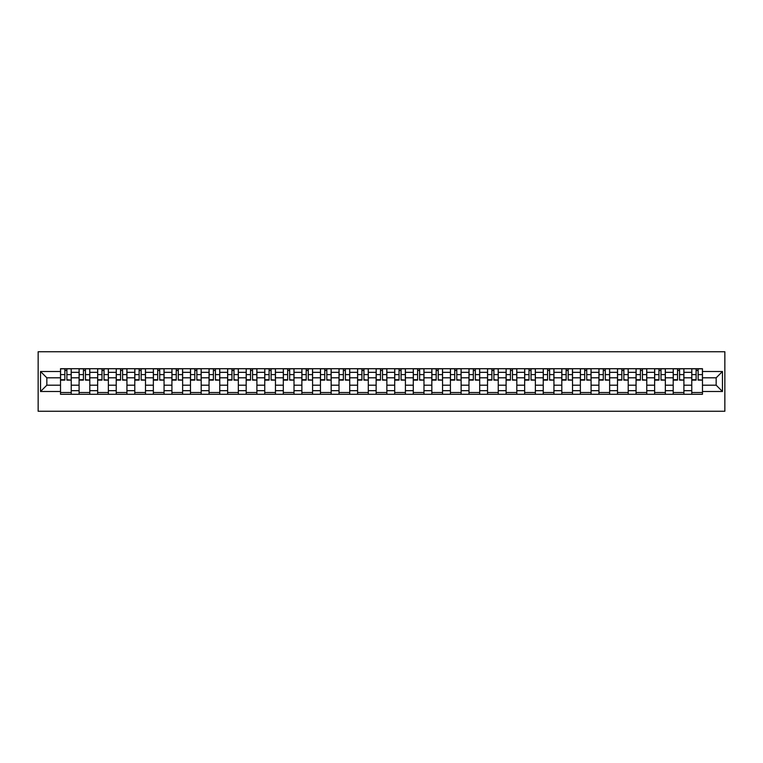 <?xml version="1.0" encoding="UTF-8"?>
<svg xmlns="http://www.w3.org/2000/svg" width="763" height="763" viewBox="0 0 763 763"><rect width="100%" height="100%" fill="white"/><g stroke="black" fill="none" stroke-linecap="round" stroke-linejoin="round"><path stroke-width="1.14" d="M38.15 411.257L724.85 411.257L724.85 351.743L38.15 351.743L38.15 411.257M79.094 394.29L79.094 372.334L71.236 372.334L71.236 394.29M71.236 372.334L71.236 368.71M79.094 372.334L79.094 368.71M89.805 368.71L89.805 394.29M97.654 394.29L97.654 368.71M108.365 368.71L108.365 394.29M116.224 394.29L116.224 368.71M126.935 368.71L126.935 394.29M134.784 394.29L134.784 368.71M145.495 368.71L145.495 394.29M153.353 394.29L153.353 368.71M164.064 368.71L164.064 394.29M171.923 394.29L171.923 368.71M182.634 368.71L182.634 394.29M190.483 394.29L190.483 368.71M201.194 368.71L201.194 394.29M209.052 394.29L209.052 368.71M219.763 368.71L219.763 394.29M227.622 394.29L227.622 368.71M238.333 368.71L238.333 394.29M246.182 394.29L246.182 368.71M256.893 368.71L256.893 394.29M264.751 394.29L264.751 368.71M275.462 368.71L275.462 394.29M283.311 394.29L283.311 368.71M294.022 368.71L294.022 394.29M301.881 394.29L301.881 368.71M312.592 368.71L312.592 394.29M320.45 394.29L320.45 368.71M331.161 368.71L331.161 394.29M339.01 394.29L339.01 368.71M349.721 368.71L349.721 394.29M357.58 394.29L357.58 368.71M368.291 368.71L368.291 394.29M376.14 394.29L376.14 368.71M386.86 368.71L386.86 394.29M394.709 394.29L394.709 368.71M405.42 368.71L405.42 394.29M413.279 394.29L413.279 368.71M423.99 368.71L423.99 394.29M431.839 394.29L431.839 368.71M442.55 368.71L442.55 394.29M450.408 394.29L450.408 368.71M461.119 368.71L461.119 394.29M468.978 394.29L468.978 368.71M479.689 368.71L479.689 394.29M487.538 394.29L487.538 368.71M498.249 368.71L498.249 394.29M506.107 394.29L506.107 368.71M516.818 368.71L516.818 394.29M524.667 394.29L524.667 368.71M535.378 368.71L535.378 394.29M543.237 394.29L543.237 368.71M553.948 368.71L553.948 394.29M561.806 394.29L561.806 368.71M572.517 368.71L572.517 394.29M580.366 394.29L580.366 368.71M591.077 368.71L591.077 394.29M598.936 394.29L598.936 368.71M609.647 368.71L609.647 394.29M617.505 394.29L617.505 368.71M628.216 368.71L628.216 394.29M636.065 394.29L636.065 368.71M646.776 368.71L646.776 394.29M654.635 394.29L654.635 368.71M665.346 368.71L665.346 394.29M673.195 394.29L673.195 368.71M683.906 368.71L683.906 394.29M691.764 394.29L691.764 368.71M691.764 385.191L683.906 385.191M673.195 385.191L665.346 385.191M654.635 385.191L646.776 385.191M636.065 385.191L628.216 385.191M617.505 385.191L609.647 385.191M598.936 385.191L591.077 385.191M580.366 385.191L572.517 385.191M561.806 385.191L553.948 385.191M543.237 385.191L535.378 385.191M524.667 385.191L516.818 385.191M506.107 385.191L498.249 385.191M487.538 385.191L479.689 385.191M468.978 385.191L461.119 385.191M450.408 385.191L442.55 385.191M431.839 385.191L423.99 385.191M413.279 385.191L405.42 385.191M394.709 385.191L386.86 385.191M376.14 385.191L368.291 385.191M357.58 385.191L349.721 385.191M339.01 385.191L331.161 385.191M320.45 385.191L312.592 385.191M301.881 385.191L294.022 385.191M283.311 385.191L275.462 385.191M264.751 385.191L256.893 385.191M246.182 385.191L238.333 385.191M227.622 385.191L219.763 385.191M209.052 385.191L201.194 385.191M190.483 385.191L182.634 385.191M171.923 385.191L164.064 385.191M153.353 385.191L145.495 385.191M134.784 385.191L126.935 385.191M116.224 385.191L108.365 385.191M97.654 385.191L89.805 385.191M79.094 385.191L71.236 385.191M691.764 377.809L683.906 377.809M673.195 377.809L665.346 377.809M654.635 377.809L646.776 377.809M636.065 377.809L628.216 377.809M617.505 377.809L609.647 377.809M598.936 377.809L591.077 377.809M580.366 377.809L572.517 377.809M561.806 377.809L553.948 377.809M543.237 377.809L535.378 377.809M524.667 377.809L516.818 377.809M506.107 377.809L498.249 377.809M487.538 377.809L479.689 377.809M468.978 377.809L461.119 377.809M450.408 377.809L442.55 377.809M431.839 377.809L423.99 377.809M413.279 377.809L405.42 377.809M394.709 377.809L386.86 377.809M376.14 377.809L368.291 377.809M357.58 377.809L349.721 377.809M339.01 377.809L331.161 377.809M320.45 377.809L312.592 377.809M301.881 377.809L294.022 377.809M283.311 377.809L275.462 377.809M264.751 377.809L256.893 377.809M246.182 377.809L238.333 377.809M227.622 377.809L219.763 377.809M209.052 377.809L201.194 377.809M190.483 377.809L182.634 377.809M171.923 377.809L164.064 377.809M153.353 377.809L145.495 377.809M134.784 377.809L126.935 377.809M116.224 377.809L108.365 377.809M97.654 377.809L89.805 377.809M79.094 377.809L71.236 377.809M46.839 385.191L60.525 385.191L60.525 377.809L46.839 377.809L46.839 385.191L40.534 391.495L40.534 371.505L60.525 371.505L60.525 377.809M702.475 377.809L702.475 385.191L716.161 385.191L716.161 377.809L702.475 377.809L702.475 368.71L60.525 368.71L60.525 371.505M702.475 371.505L722.466 371.505L722.466 391.495L702.475 391.495L702.475 385.191M60.525 385.191L60.525 394.29L702.475 394.29L702.475 391.495M60.525 391.495L40.534 391.495M71.236 392.506L60.525 392.506M64.865 370.494L66.896 370.494M89.805 392.506L79.094 392.506M83.434 370.494L85.456 370.494M108.365 392.506L97.654 392.506M102.004 370.494L104.026 370.494M126.935 392.506L116.224 392.506M120.564 370.494L122.585 370.494M145.495 392.506L134.784 392.506M139.133 370.494L141.155 370.494M164.064 392.506L153.353 392.506M157.693 370.494L159.725 370.494M182.634 392.506L171.923 392.506M176.263 370.494L178.284 370.494M201.194 392.506L190.483 392.506M194.832 370.494L196.854 370.494M219.763 392.506L209.052 392.506M213.392 370.494L215.414 370.494M238.333 392.506L227.622 392.506M231.962 370.494L233.983 370.494M256.893 392.506L246.182 392.506M250.531 370.494L252.553 370.494M275.462 392.506L264.751 392.506M269.091 370.494L271.113 370.494M294.022 392.506L283.311 392.506M287.661 370.494L289.682 370.494M312.592 392.506L301.881 392.506M306.221 370.494L308.252 370.494M331.161 392.506L320.45 392.506M324.79 370.494L326.812 370.494M349.721 392.506L339.01 392.506M343.36 370.494L345.381 370.494M368.291 392.506L357.58 392.506M361.92 370.494L363.941 370.494M386.86 392.506L376.14 392.506M380.489 370.494L382.511 370.494M405.42 392.506L394.709 392.506M399.059 370.494L401.08 370.494M423.99 392.506L413.279 392.506M417.619 370.494L419.64 370.494M442.55 392.506L431.839 392.506M436.188 370.494L438.21 370.494M461.119 392.506L450.408 392.506M454.748 370.494L456.779 370.494M479.689 392.506L468.978 392.506M473.318 370.494L475.339 370.494M498.249 392.506L487.538 392.506M491.887 370.494L493.909 370.494M516.818 392.506L506.107 392.506M510.447 370.494L512.469 370.494M535.378 392.506L524.667 392.506M529.017 370.494L531.038 370.494M553.948 392.506L543.237 392.506M547.586 370.494L549.608 370.494M572.517 392.506L561.806 392.506M566.146 370.494L568.168 370.494M591.077 392.506L580.366 392.506M584.716 370.494L586.737 370.494M609.647 392.506L598.936 392.506M603.275 370.494L605.307 370.494M628.216 392.506L617.505 392.506M621.845 370.494L623.867 370.494M646.776 392.506L636.065 392.506M640.415 370.494L642.436 370.494M665.346 392.506L654.635 392.506M658.974 370.494L660.996 370.494M683.906 392.506L673.195 392.506M677.544 370.494L679.566 370.494M702.475 392.506L691.764 392.506M696.104 370.494L698.135 370.494M40.534 371.505L46.839 377.809M716.161 385.191L722.466 391.495M716.161 377.809L722.466 371.505M66.896 379.716L71.178 380.127L66.896 380.127L66.896 368.825L71.178 368.825L68.794 368.825M71.178 379.716L71.178 368.825M64.865 370.37L66.896 370.37M62.967 368.825L60.582 368.825L60.582 380.127L64.865 380.127L64.865 368.825L63.138 368.825M60.582 368.825L68.613 368.825M85.456 379.716L89.738 380.127L85.456 380.127L85.456 368.825L89.738 368.825L87.363 368.825M89.738 379.716L89.738 368.825M83.434 370.37L85.456 370.37M81.527 368.825L79.152 368.825L79.152 380.127L83.434 380.127L83.434 368.825L81.708 368.825M79.152 368.825L87.182 368.825M104.026 379.716L108.308 380.127L104.026 380.127L104.026 368.825L108.308 368.825L105.923 368.825M108.308 379.716L108.308 368.825M102.004 370.37L104.026 370.37M100.096 368.825L97.712 368.825L97.712 380.127L102.004 380.127L102.004 368.825L100.277 368.825M97.712 368.825L105.752 368.825M122.585 379.716L126.877 380.127L122.585 380.127L122.585 368.825L126.877 368.825L124.493 368.825M126.877 379.716L126.877 368.825M120.564 370.37L122.585 370.37M118.666 368.825L116.281 368.825L116.281 380.127L120.564 380.127L120.564 368.825L118.837 368.825M116.281 368.825L124.312 368.825M141.155 379.716L145.437 380.127L141.155 380.127L141.155 368.825L145.437 368.825L143.062 368.825M145.437 379.716L145.437 368.825M139.133 370.37L141.155 370.37M137.226 368.825L134.851 368.825L134.851 380.127L139.133 380.127L139.133 368.825L137.407 368.825M134.851 368.825L142.881 368.825M159.725 379.716L164.007 380.127L159.725 380.127L159.725 368.825L164.007 368.825L161.622 368.825M164.007 379.716L164.007 368.825M157.693 370.37L159.725 370.37M155.795 368.825L153.411 368.825L153.411 380.127L157.693 380.127L157.693 368.825L155.976 368.825M153.411 368.825L161.451 368.825M178.284 379.716L182.567 380.127L178.284 380.127L178.284 368.825L182.567 368.825L180.192 368.825M182.567 379.716L182.567 368.825M176.263 370.37L178.284 370.37M174.355 368.825L171.98 368.825L171.98 380.127L176.263 380.127L176.263 368.825L174.536 368.825M171.98 368.825L180.011 368.825M196.854 379.716L201.136 380.127L196.854 380.127L196.854 368.825L201.136 368.825L198.762 368.825M201.136 379.716L201.136 368.825M194.832 370.37L196.854 370.37M192.925 368.825L190.55 368.825L190.55 380.127L194.832 380.127L194.832 368.825L193.106 368.825M190.55 368.825L198.58 368.825M215.414 379.716L219.706 380.127L215.414 380.127L215.414 368.825L219.706 368.825L217.321 368.825M219.706 379.716L219.706 368.825M213.392 370.37L215.414 370.37M211.494 368.825L209.11 368.825L209.11 380.127L213.392 380.127L213.392 368.825L211.666 368.825M209.11 368.825L217.14 368.825M233.983 379.716L238.266 380.127L233.983 380.127L233.983 368.825L238.266 368.825L235.891 368.825M238.266 379.716L238.266 368.825M231.962 370.37L233.983 370.37M230.054 368.825L227.679 368.825L227.679 380.127L231.962 380.127L231.962 368.825L230.235 368.825M227.679 368.825L235.71 368.825M252.553 379.716L256.835 380.127L252.553 380.127L252.553 368.825L256.835 368.825L254.451 368.825M256.835 379.716L256.835 368.825M250.531 370.37L252.553 370.37M248.624 368.825L246.239 368.825L246.239 380.127L250.531 380.127L250.531 368.825L248.805 368.825M246.239 368.825L254.279 368.825M271.113 379.716L275.405 380.127L271.113 380.127L271.113 368.825L275.405 368.825L273.02 368.825M275.405 379.716L275.405 368.825M269.091 370.37L271.113 370.37M267.193 368.825L264.809 368.825L264.809 380.127L269.091 380.127L269.091 368.825L267.365 368.825M264.809 368.825L272.839 368.825M289.682 379.716L293.965 380.127L289.682 380.127L289.682 368.825L293.965 368.825L291.59 368.825M293.965 379.716L293.965 368.825M287.661 370.37L289.682 370.37M285.753 368.825L283.378 368.825L283.378 380.127L287.661 380.127L287.661 368.825L285.934 368.825M283.378 368.825L291.409 368.825M308.252 379.716L312.534 380.127L308.252 380.127L308.252 368.825L312.534 368.825L310.15 368.825M312.534 379.716L312.534 368.825M306.221 370.37L308.252 370.37M304.323 368.825L301.938 368.825L301.938 380.127L306.221 380.127L306.221 368.825L304.504 368.825M301.938 368.825L309.978 368.825M326.812 379.716L331.094 380.127L326.812 380.127L326.812 368.825L331.094 368.825L328.719 368.825M331.094 379.716L331.094 368.825M324.79 370.37L326.812 370.37M322.883 368.825L320.508 368.825L320.508 380.127L324.79 380.127L324.79 368.825L323.064 368.825M320.508 368.825L328.538 368.825M345.381 379.716L349.664 380.127L345.381 380.127L345.381 368.825L349.664 368.825L347.279 368.825M349.664 379.716L349.664 368.825M343.36 370.37L345.381 370.37M341.452 368.825L339.068 368.825L339.068 380.127L343.36 380.127L343.36 368.825L341.633 368.825M339.068 368.825L347.108 368.825M363.941 379.716L368.233 380.127L363.941 380.127L363.941 368.825L368.233 368.825L365.849 368.825M368.233 379.716L368.233 368.825M361.92 370.37L363.941 370.37M360.022 368.825L357.637 368.825L357.637 380.127L361.92 380.127L361.92 368.825L360.193 368.825M357.637 368.825L365.668 368.825M382.511 379.716L386.793 380.127L382.511 380.127L382.511 368.825L386.793 368.825L384.418 368.825M386.793 379.716L386.793 368.825M380.489 370.37L382.511 370.37M378.582 368.825L376.207 368.825L376.207 380.127L380.489 380.127L380.489 368.825L378.763 368.825M376.207 368.825L384.237 368.825M401.08 379.716L405.363 380.127L401.08 380.127L401.08 368.825L405.363 368.825L402.978 368.825M405.363 379.716L405.363 368.825M399.059 370.37L401.08 370.37M397.151 368.825L394.767 368.825L394.767 380.127L399.059 380.127L399.059 368.825L397.332 368.825M394.767 368.825L402.807 368.825M419.64 379.716L423.932 380.127L419.64 380.127L419.64 368.825L423.932 368.825L421.548 368.825M423.932 379.716L423.932 368.825M417.619 370.37L419.64 370.37M415.721 368.825L413.336 368.825L413.336 380.127L417.619 380.127L417.619 368.825L415.892 368.825M413.336 368.825L421.367 368.825M438.21 379.716L442.492 380.127L438.21 380.127L438.21 368.825L442.492 368.825L440.117 368.825M442.492 379.716L442.492 368.825M436.188 370.37L438.21 370.37M434.281 368.825L431.906 368.825L431.906 380.127L436.188 380.127L436.188 368.825L434.462 368.825M431.906 368.825L439.936 368.825M456.779 379.716L461.062 380.127L456.779 380.127L456.779 368.825L461.062 368.825L458.677 368.825M461.062 379.716L461.062 368.825M454.748 370.37L456.779 370.37M452.85 368.825L450.466 368.825L450.466 380.127L454.748 380.127L454.748 368.825L453.022 368.825M450.466 368.825L458.496 368.825M475.339 379.716L479.622 380.127L475.339 380.127L475.339 368.825L479.622 368.825L477.247 368.825M479.622 379.716L479.622 368.825M473.318 370.37L475.339 370.37M471.41 368.825L469.035 368.825L469.035 380.127L473.318 380.127L473.318 368.825L471.591 368.825M469.035 368.825L477.066 368.825M493.909 379.716L498.191 380.127L493.909 380.127L493.909 368.825L498.191 368.825L495.807 368.825M498.191 379.716L498.191 368.825M491.887 370.37L493.909 370.37M489.98 368.825L487.595 368.825L487.595 380.127L491.887 380.127L491.887 368.825L490.161 368.825M487.595 368.825L495.635 368.825M512.469 379.716L516.761 380.127L512.469 380.127L512.469 368.825L516.761 368.825L514.376 368.825M516.761 379.716L516.761 368.825M510.447 370.37L512.469 370.37M508.549 368.825L506.165 368.825L506.165 380.127L510.447 380.127L510.447 368.825L508.721 368.825M506.165 368.825L514.195 368.825M531.038 379.716L535.321 380.127L531.038 380.127L531.038 368.825L535.321 368.825L532.946 368.825M535.321 379.716L535.321 368.825M529.017 370.37L531.038 370.37M527.109 368.825L524.734 368.825L524.734 380.127L529.017 380.127L529.017 368.825L527.29 368.825M524.734 368.825L532.765 368.825M549.608 379.716L553.89 380.127L549.608 380.127L549.608 368.825L553.89 368.825L551.506 368.825M553.89 379.716L553.89 368.825M547.586 370.37L549.608 370.37M545.679 368.825L543.294 368.825L543.294 380.127L547.586 380.127L547.586 368.825L545.86 368.825M543.294 368.825L551.334 368.825M568.168 379.716L572.45 380.127L568.168 380.127L568.168 368.825L572.45 368.825L570.075 368.825M572.45 379.716L572.45 368.825M566.146 370.37L568.168 370.37M564.239 368.825L561.864 368.825L561.864 380.127L566.146 380.127L566.146 368.825L564.42 368.825M561.864 368.825L569.894 368.825M586.737 379.716L591.02 380.127L586.737 380.127L586.737 368.825L591.02 368.825L588.645 368.825M591.02 379.716L591.02 368.825M584.716 370.37L586.737 370.37M582.808 368.825L580.433 368.825L580.433 380.127L584.716 380.127L584.716 368.825L582.989 368.825M580.433 368.825L588.464 368.825M605.307 379.716L609.589 380.127L605.307 380.127L605.307 368.825L609.589 368.825L607.205 368.825M609.589 379.716L609.589 368.825M603.275 370.37L605.307 370.37M601.378 368.825L598.993 368.825L598.993 380.127L603.275 380.127L603.275 368.825L601.549 368.825M598.993 368.825L607.024 368.825M623.867 379.716L628.149 380.127L623.867 380.127L623.867 368.825L628.149 368.825L625.774 368.825M628.149 379.716L628.149 368.825M621.845 370.37L623.867 370.37M619.938 368.825L617.563 368.825L617.563 380.127L621.845 380.127L621.845 368.825L620.119 368.825M617.563 368.825L625.593 368.825M642.436 379.716L646.719 380.127L642.436 380.127L642.436 368.825L646.719 368.825L644.334 368.825M646.719 379.716L646.719 368.825M640.415 370.37L642.436 370.37M638.507 368.825L636.123 368.825L636.123 380.127L640.415 380.127L640.415 368.825L638.688 368.825M636.123 368.825L644.163 368.825M660.996 379.716L665.288 380.127L660.996 380.127L660.996 368.825L665.288 368.825L662.904 368.825M665.288 379.716L665.288 368.825M658.974 370.37L660.996 370.37M657.077 368.825L654.692 368.825L654.692 380.127L658.974 380.127L658.974 368.825L657.248 368.825M654.692 368.825L662.723 368.825M679.566 379.716L683.848 380.127L679.566 380.127L679.566 368.825L683.848 368.825L681.473 368.825M683.848 379.716L683.848 368.825M677.544 370.37L679.566 370.37M675.636 368.825L673.262 368.825L673.262 380.127L677.544 380.127L677.544 368.825L675.818 368.825M673.262 368.825L681.292 368.825M698.135 379.716L702.418 380.127L698.135 380.127L698.135 368.825L702.418 368.825L700.033 368.825M702.418 379.716L702.418 368.825M696.104 370.37L698.135 370.37M694.206 368.825L691.822 368.825L691.822 380.127L696.104 380.127L696.104 368.825L694.387 368.825M691.822 368.825L699.862 368.825M673.195 372.334L665.346 372.334M654.635 372.334L646.776 372.334M636.065 372.334L628.216 372.334M617.505 372.334L609.647 372.334M598.936 372.334L591.077 372.334M580.366 372.334L572.517 372.334M561.806 372.334L553.948 372.334M543.237 372.334L535.378 372.334M524.667 372.334L516.818 372.334M506.107 372.334L498.249 372.334M487.538 372.334L479.689 372.334M468.978 372.334L461.119 372.334M450.408 372.334L442.55 372.334M431.839 372.334L423.99 372.334M413.279 372.334L405.42 372.334M394.709 372.334L386.86 372.334M376.14 372.334L368.291 372.334M357.58 372.334L349.721 372.334M339.01 372.334L331.161 372.334M320.45 372.334L312.592 372.334M301.881 372.334L294.022 372.334M283.311 372.334L275.462 372.334M264.751 372.334L256.893 372.334M246.182 372.334L238.333 372.334M227.622 372.334L219.763 372.334M209.052 372.334L201.194 372.334M190.483 372.334L182.634 372.334M171.923 372.334L164.064 372.334M153.353 372.334L145.495 372.334M134.784 372.334L126.935 372.334M116.224 372.334L108.365 372.334M97.654 372.334L89.805 372.334M691.764 372.334L683.906 372.334M673.195 390.666L665.346 390.666M654.635 390.666L646.776 390.666M636.065 390.666L628.216 390.666M617.505 390.666L609.647 390.666M598.936 390.666L591.077 390.666M580.366 390.666L572.517 390.666M561.806 390.666L553.948 390.666M543.237 390.666L535.378 390.666M524.667 390.666L516.818 390.666M506.107 390.666L498.249 390.666M487.538 390.666L479.689 390.666M468.978 390.666L461.119 390.666M450.408 390.666L442.55 390.666M431.839 390.666L423.99 390.666M413.279 390.666L405.42 390.666M394.709 390.666L386.86 390.666M376.14 390.666L368.291 390.666M357.58 390.666L349.721 390.666M339.01 390.666L331.161 390.666M320.45 390.666L312.592 390.666M301.881 390.666L294.022 390.666M283.311 390.666L275.462 390.666M264.751 390.666L256.893 390.666M246.182 390.666L238.333 390.666M227.622 390.666L219.763 390.666M209.052 390.666L201.194 390.666M190.483 390.666L182.634 390.666M171.923 390.666L164.064 390.666M153.353 390.666L145.495 390.666M134.784 390.666L126.935 390.666M116.224 390.666L108.365 390.666M97.654 390.666L89.805 390.666M79.094 390.666L71.236 390.666M691.764 390.666L683.906 390.666M66.896 374.604L71.178 374.604M60.582 379.716L64.865 379.716M60.582 374.604L64.865 374.604M85.456 374.604L89.738 374.604M79.152 379.716L83.434 379.716M79.152 374.604L83.434 374.604M104.026 374.604L108.308 374.604M97.712 379.716L102.004 379.716M97.712 374.604L102.004 374.604M122.585 374.604L126.877 374.604M116.281 379.716L120.564 379.716M116.281 374.604L120.564 374.604M141.155 374.604L145.437 374.604M134.851 379.716L139.133 379.716M134.851 374.604L139.133 374.604M159.725 374.604L164.007 374.604M153.411 379.716L157.693 379.716M153.411 374.604L157.693 374.604M178.284 374.604L182.567 374.604M171.98 379.716L176.263 379.716M171.98 374.604L176.263 374.604M196.854 374.604L201.136 374.604M190.55 379.716L194.832 379.716M190.55 374.604L194.832 374.604M215.414 374.604L219.706 374.604M209.11 379.716L213.392 379.716M209.11 374.604L213.392 374.604M233.983 374.604L238.266 374.604M227.679 379.716L231.962 379.716M227.679 374.604L231.962 374.604M252.553 374.604L256.835 374.604M246.239 379.716L250.531 379.716M246.239 374.604L250.531 374.604M271.113 374.604L275.405 374.604M264.809 379.716L269.091 379.716M264.809 374.604L269.091 374.604M289.682 374.604L293.965 374.604M283.378 379.716L287.661 379.716M283.378 374.604L287.661 374.604M308.252 374.604L312.534 374.604M301.938 379.716L306.221 379.716M301.938 374.604L306.221 374.604M326.812 374.604L331.094 374.604M320.508 379.716L324.79 379.716M320.508 374.604L324.79 374.604M345.381 374.604L349.664 374.604M339.068 379.716L343.36 379.716M339.068 374.604L343.36 374.604M363.941 374.604L368.233 374.604M357.637 379.716L361.92 379.716M357.637 374.604L361.92 374.604M382.511 374.604L386.793 374.604M376.207 379.716L380.489 379.716M376.207 374.604L380.489 374.604M401.08 374.604L405.363 374.604M394.767 379.716L399.059 379.716M394.767 374.604L399.059 374.604M419.64 374.604L423.932 374.604M413.336 379.716L417.619 379.716M413.336 374.604L417.619 374.604M438.21 374.604L442.492 374.604M431.906 379.716L436.188 379.716M431.906 374.604L436.188 374.604M456.779 374.604L461.062 374.604M450.466 379.716L454.748 379.716M450.466 374.604L454.748 374.604M475.339 374.604L479.622 374.604M469.035 379.716L473.318 379.716M469.035 374.604L473.318 374.604M493.909 374.604L498.191 374.604M487.595 379.716L491.887 379.716M487.595 374.604L491.887 374.604M512.469 374.604L516.761 374.604M506.165 379.716L510.447 379.716M506.165 374.604L510.447 374.604M531.038 374.604L535.321 374.604M524.734 379.716L529.017 379.716M524.734 374.604L529.017 374.604M549.608 374.604L553.89 374.604M543.294 379.716L547.586 379.716M543.294 374.604L547.586 374.604M568.168 374.604L572.45 374.604M561.864 379.716L566.146 379.716M561.864 374.604L566.146 374.604M586.737 374.604L591.02 374.604M580.433 379.716L584.716 379.716M580.433 374.604L584.716 374.604M605.307 374.604L609.589 374.604M598.993 379.716L603.275 379.716M598.993 374.604L603.275 374.604M623.867 374.604L628.149 374.604M617.563 379.716L621.845 379.716M617.563 374.604L621.845 374.604M642.436 374.604L646.719 374.604M636.123 379.716L640.415 379.716M636.123 374.604L640.415 374.604M660.996 374.604L665.288 374.604M654.692 379.716L658.974 379.716M654.692 374.604L658.974 374.604M679.566 374.604L683.848 374.604M673.262 379.716L677.544 379.716M673.262 374.604L677.544 374.604M698.135 374.604L702.418 374.604M691.822 379.716L696.104 379.716M691.822 374.604L696.104 374.604"/></g></svg>

